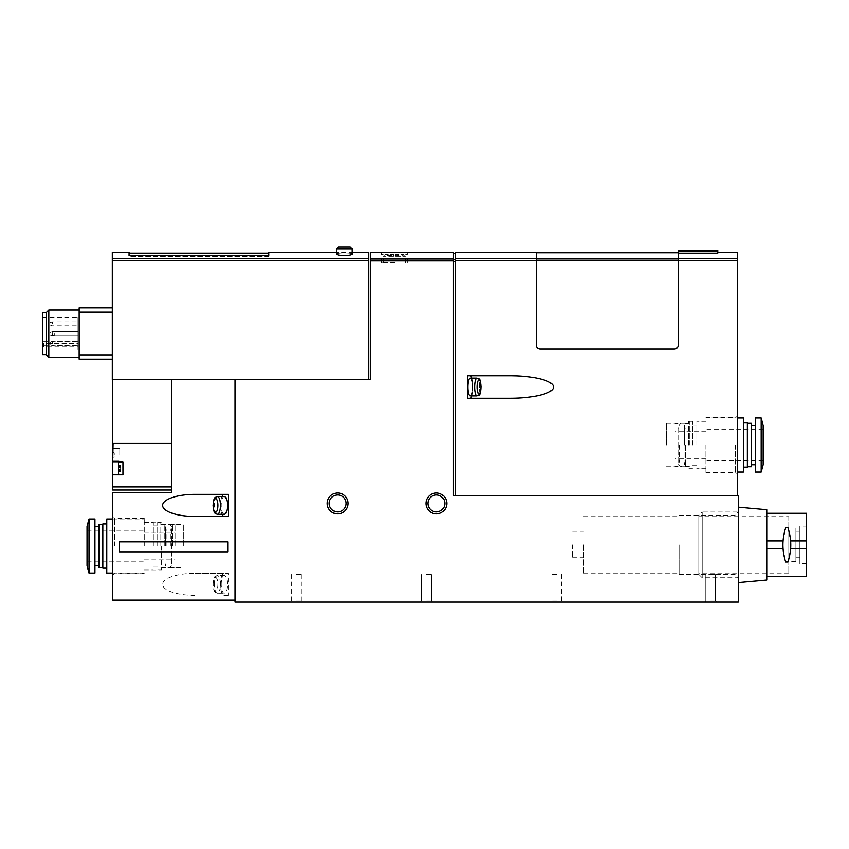 <?xml version="1.0" encoding="UTF-8"?>
<svg xmlns="http://www.w3.org/2000/svg" width="849" height="849" viewBox="0 0 849 849"><rect width="100%" height="100%" fill="white"/><g stroke="black" fill="none" stroke-linecap="round" stroke-linejoin="round"><path stroke-width="0.64" stroke-dasharray="4.25 3.18" d="M393.522 256.366L393.522 254.392L385.425 254.392L393.522 254.392L393.522 256.366L395.496 256.366L395.496 254.392L403.583 254.392L395.496 254.392L395.496 256.366L383.451 256.366L393.522 256.366M235.056 600.137L235.056 379.503L171.509 379.503L171.509 492.388L112.705 492.388L112.705 600.137L235.056 600.137L235.056 379.503L235.056 602.111L738.269 602.111L738.269 495.54L453.313 495.54L453.313 252.418M453.313 260.94L370.429 260.94L370.429 252.418M394.509 252.45C402.426 252.312 406.767 252.662 407.531 253.48C408.39 256.536 380.617 256.536 381.477 253.48C382.241 252.662 386.582 252.312 394.509 252.45M338.464 246.889L336.491 248.863L352.271 248.863L336.491 248.863L352.271 248.863L352.271 254.074C352.791 252.652 335.971 252.652 336.491 254.074C336.936 253.363 339.568 253.002 344.376 253.013C349.194 253.002 351.826 253.363 352.271 254.074C352.813 256.09 335.949 256.09 336.491 254.074L336.491 252.418L352.271 252.418M268.804 252.418L268.804 256.472L268.804 255.687L129.08 255.687L129.08 252.418M370.429 260.94L370.429 379.503L235.056 379.503L368.848 379.503L368.848 260.601L112.312 260.601L112.312 252.418M368.848 252.418L368.848 260.601M227.755 551.839L119.412 551.839L119.412 541.864L119.412 551.839L119.412 541.864L227.755 541.864L227.755 551.839M228.19 595.393L224.295 595.393A11.048 3.778 -90 0 1 220.517 584.345A11.048 3.778 -90 0 1 224.295 573.298L228.19 573.298L228.19 595.393L224.295 595.393M194.93 595.393A32.315 11.048 0 0 1 162.626 584.345A32.315 11.048 0 0 1 194.93 573.298L228.19 573.298M112.312 260.601L112.312 379.503L235.056 379.503L171.509 379.503L171.509 443.443L113.097 443.443L112.705 486.551L112.705 379.503L112.705 443.443L112.705 379.503L171.509 379.503L171.509 486.551L171.509 443.443L112.705 443.836L112.705 461.792L122.967 461.792L112.705 461.792L112.705 474.824L122.967 474.824L112.705 474.824L112.705 490.022L112.705 486.923L112.705 490.022L171.509 490.022L171.509 443.443L113.097 443.443L171.509 443.443L171.509 490.022M737.484 260.601L678.277 260.601L678.277 345.172A3.948 3.948 0 0 1 674.329 349.119A3.948 3.948 0 0 0 678.277 345.172A3.948 3.948 0 0 1 674.329 349.119L540.144 349.119A3.948 3.948 0 0 1 536.197 345.172L536.197 252.811L536.197 345.172A3.948 3.948 0 0 0 540.144 349.119A3.948 3.948 0 0 1 536.197 345.172L536.197 260.601L455.68 260.601L455.68 495.54L455.68 259.571L455.68 495.54L737.484 495.54L737.484 252.418M467.247 375.757L470.113 375.757A11.249 2.908 90 0 1 473.02 387.006A11.249 2.908 90 0 1 470.113 398.255L467.247 398.255L467.247 375.757M470.113 398.255L510.069 398.255A43.458 11.249 180 0 0 553.537 387.006A43.458 11.249 180 0 0 510.069 375.757L470.113 375.757M455.68 495.54L737.484 495.54M678.277 260.601L678.277 250.444M678.277 251.24L717.745 251.24L717.745 253.225L717.745 252.418L717.745 253.225L678.277 253.225M674.329 349.119L540.144 349.119L674.329 349.119M453.313 259.571L453.313 253.607L453.313 259.571L455.68 259.571L455.68 253.607L455.68 259.571M77.97 343.505L77.97 317.346L77.97 350.106L77.97 341.266L77.97 343.505L43.639 343.505L43.639 346.859L77.97 346.859M77.97 323.862L77.97 321.888L77.97 323.862M77.97 343.59L77.97 341.616L77.97 343.59M77.97 333.721L77.97 335.695L77.97 333.721M42.45 354.638L42.45 312.803M112.705 454.894L112.705 448.378L112.705 454.894M112.705 474.824L122.967 474.824L112.705 474.824L122.967 474.824L122.967 461.792L122.967 474.824L122.967 461.792L122.967 474.824L112.705 474.824L122.967 474.824L122.967 461.792L112.705 461.792L122.967 461.792L112.705 461.792L122.967 461.792L122.967 474.824L122.967 461.792L112.705 461.792M122.967 466.748L122.967 474.623L122.967 466.748M171.509 379.503L171.509 443.443L171.509 379.503L112.705 379.503M171.509 486.551L112.705 486.551M171.509 443.443L113.097 443.443M112.705 546.066L112.705 517.296L112.705 546.066M235.056 379.503L368.848 379.503M122.967 474.623L118.223 474.251L122.967 474.623L118.223 474.251L118.223 462.365L118.223 474.251L118.223 462.365L118.223 474.251L118.223 462.365L118.223 474.251L118.223 462.365L122.967 461.994M118.223 467.237L118.223 470.558L118.223 464.881L118.223 467.237L120.6 467.682L120.6 466.101L120.6 468.935L120.6 466.059L120.6 469.083L120.6 465.655L120.6 470.558L120.6 465.422L120.6 467.237L118.223 467.237M118.223 470.962L118.223 471.747L118.223 470.335L118.223 471.747L118.223 470.335L118.223 471.747L118.223 470.962L120.6 470.962L120.6 470.335L120.6 471.747L120.6 470.335L120.6 471.747L120.6 470.335L120.6 471.747L120.6 470.962L118.223 470.962M118.223 469.083L118.223 470.558L118.223 467.682L118.223 470.558L118.223 469.083L120.6 469.083L120.6 470.558L120.6 467.682L120.6 470.558L120.6 469.083L118.223 469.083M118.223 465.422L118.223 466.281L118.223 464.881L118.223 465.422L120.6 464.881L120.6 466.281L120.6 464.881L120.6 466.281L120.6 464.881L118.223 465.422M118.223 471.195L118.223 471.747L118.223 471.195L120.6 471.195L120.6 471.747L120.6 471.195L118.223 471.195M118.223 470.335L120.6 470.335L118.223 470.335M118.223 466.281L120.6 466.281L118.223 466.281M120.6 466.101L118.223 466.101L120.6 466.101M119.805 454.894L119.805 448.378L119.805 454.894M113.097 454.894L113.097 448.771L113.097 454.894M114.286 454.894L114.286 452.888L114.286 454.894M710.645 602.111L716.567 602.111L710.645 602.111M556.721 602.111L550.799 602.111L556.721 602.111M426.474 602.111L420.552 602.111L426.474 602.111M296.227 602.111L302.148 602.111L296.227 602.111M738.269 544.878L738.269 577.755L738.269 544.878M425.88 503.436A10.464 10.464 0 0 1 441.565 494.383A10.464 10.464 0 0 1 441.565 512.499A10.464 10.464 0 0 1 425.88 503.436M327.215 503.436A10.464 10.464 0 0 1 342.9 494.383A10.464 10.464 0 0 1 342.9 512.499A10.464 10.464 0 0 1 327.215 503.436M572.502 544.878L572.502 557.708L572.502 544.878M583.56 544.878L583.56 573.691L583.56 544.878M679.073 544.878L679.073 574.38L679.073 544.878M734.894 544.878L734.894 574.38L734.894 544.878M112.312 354.893L112.312 307.869L112.312 359.18L112.312 354.893L79.159 354.893L79.159 312.156L112.312 312.156M79.159 312.156L79.159 307.869M79.159 359.18L79.159 354.893M79.159 333.721L79.159 357.408L79.159 333.721M46.398 354.988L46.398 312.464M48.818 357.408L48.818 310.044M54.294 333.721L54.294 335.695L54.294 333.721M51.927 333.721L51.927 334.835L51.927 333.721M52.32 343.59L52.32 341.616L52.32 343.59M49.953 343.59L49.953 342.476L49.953 343.59M49.953 333.721L49.953 334.835L49.953 333.721M52.32 333.721L52.32 335.695L52.32 333.721M49.953 323.862L49.953 322.747L49.953 323.862M52.32 323.862L52.32 321.888L52.32 323.862M43.639 346.859L43.639 343.505M737.484 445.025L737.484 473.795L737.484 445.025M678.277 258.987L678.277 345.172L678.277 258.987L536.197 258.987M536.197 252.418L536.197 260.601M268.804 256.472L129.08 256.472L129.08 253.214L129.08 256.472L268.804 256.472L268.804 253.214L268.804 256.472M455.68 260.601L455.68 252.418M717.745 251.24L717.745 250.444M329.189 503.436A8.49 8.49 0 0 1 341.914 496.092A8.49 8.49 0 0 1 341.914 510.78A8.49 8.49 0 0 1 329.189 503.436M427.854 503.436A8.49 8.49 0 0 1 440.578 496.092A8.49 8.49 0 0 1 440.578 510.78A8.49 8.49 0 0 1 427.854 503.436M471.895 395.889A11.249 2.908 90 0 0 471.895 378.123M477.17 378.123L470.113 378.123A8.883 2.303 -90 0 1 472.415 387.006A8.883 2.303 -90 0 1 470.113 395.889A8.883 2.303 -90 0 0 472.415 387.006A8.883 2.303 -90 0 0 470.113 378.123A8.883 2.303 -90 0 0 467.81 387.006A8.883 2.303 -90 0 0 470.113 395.889L477.17 395.889A8.883 2.303 -90 0 0 479.462 387.006A8.883 2.303 -90 0 0 477.17 378.123A8.883 2.303 -90 0 1 479.462 387.006A8.883 2.303 -90 0 1 477.17 395.889A8.883 2.303 -90 0 1 474.867 387.006A8.883 2.303 -90 0 1 477.17 378.123C479.494 379.545 480.109 377.285 480.927 387.006C479.972 397.979 478.953 394.329 477.17 395.889M194.93 494.362L228.19 494.362M222.045 496.527A11.048 3.778 -90 0 0 222.045 514.292M194.93 516.457L228.19 516.457M224.295 496.527A8.883 3.035 -90 0 0 221.26 505.41A8.883 3.035 -90 0 0 224.295 514.292M194.93 573.298L224.295 573.298M221.26 584.345A8.883 3.035 -90 0 1 224.295 575.463A8.883 3.035 -90 0 1 227.33 584.345A8.883 3.035 -90 0 1 224.295 593.228A8.883 3.035 -90 0 1 221.26 584.345M114.679 546.066L114.679 518.431L114.679 546.066M144.277 546.066L144.277 518.431L144.277 546.066M161.639 546.066L161.639 569.944L161.639 546.066M183.745 546.066L183.745 524.353L183.745 546.066M666.444 445.025L666.444 423.311L666.444 445.025M688.539 445.025L688.539 421.146L688.539 445.025M705.912 445.025L705.912 472.649L705.912 445.025M735.51 445.025L735.51 472.649L735.51 445.025M296.227 601.039L301.077 601.039L296.227 601.039M296.227 574.476L301.077 574.476L296.227 574.476M426.474 601.039L431.324 601.039L426.474 601.039M426.474 574.476L431.324 574.476L426.474 574.476M556.721 601.039L551.861 601.039L556.721 601.039M556.721 574.476L551.861 574.476L556.721 574.476M710.645 601.039L715.495 601.039L710.645 601.039M710.645 574.476L715.495 574.476L710.645 574.476M394.509 262.288L381.477 262.288L394.509 262.288M170.914 546.066L170.914 529.086L170.914 546.066M172.305 546.066L172.305 524.746L172.305 546.066M87.044 546.066L87.044 530.275L87.044 546.066M87.044 565.795L87.044 526.327M175.064 546.066L175.064 524.746L175.064 546.066M164.802 546.066L164.802 524.746L164.802 546.066M166.181 546.066L166.181 529.086L166.181 546.066M160.854 546.066L160.854 522.379L160.854 546.066M157.702 546.066L157.702 522.379L157.702 546.066M153.351 546.066L153.351 522.379L153.351 546.066M106.783 573.096L106.783 519.026M106.783 546.066L106.783 523.96L106.783 546.066M102.835 568.161L102.835 523.96M102.835 546.066L102.835 524.353L102.835 546.066M98.887 567.769L98.887 524.353M98.887 546.066L98.887 526.327L98.887 546.066M94.939 546.066L94.939 526.327L94.939 546.066M94.939 573.096L94.939 519.026M89.018 573.096L89.018 519.026M679.264 445.025L679.264 461.994L679.264 445.025M677.884 445.025L677.884 466.334L677.884 445.025M763.134 445.025L763.134 429.233L763.134 445.025M763.134 425.285L763.134 464.753M675.125 445.025L675.125 466.334L675.125 445.025M685.387 445.025L685.387 466.334L685.387 445.025M683.997 445.025L683.997 461.994L683.997 445.025M689.335 445.025L689.335 421.337L689.335 445.025M692.487 445.025L692.487 421.337L692.487 445.025M696.827 445.025L696.827 421.337L696.827 445.025M743.406 417.984L743.406 472.055M743.406 445.025L743.406 467.13L743.406 445.025M747.343 422.919L747.343 467.13M747.343 445.025L747.343 423.311L747.343 445.025M751.291 423.311L751.291 466.727M751.291 445.025L751.291 425.285L751.291 445.025M755.239 445.025L755.239 425.285L755.239 445.025M755.239 417.984L755.239 472.055M761.16 417.984L761.16 472.055M806.55 576.45L806.55 548.825L790.621 548.825L787.936 562.006L790.621 548.825L806.55 548.825L790.621 548.825A53.307 53.307 0 0 0 790.621 540.93L787.936 527.749L790.621 540.93L806.55 540.93L790.621 540.93L806.55 540.93L806.55 513.305M785.696 527.749L787.936 527.749L785.696 527.749L783.011 540.93L785.696 527.749C781.993 539.136 781.993 550.555 785.696 562.006L787.936 562.006L785.696 562.006L783.011 548.825L785.696 562.006L787.936 562.006C791.65 550.63 791.65 539.211 787.936 527.749L785.696 527.749M783.011 540.93L767.082 540.93L767.082 513.305L767.082 540.93L783.011 540.93L767.082 540.93L767.082 576.45L767.082 548.825L783.011 548.825A53.307 53.307 0 0 1 783.011 540.93M790.759 545.429A53.307 53.307 0 0 0 790.759 544.846M806.55 548.825L806.55 540.93M806.55 526.125L806.55 563.63L806.55 526.125L799.843 526.125L799.843 563.63L799.843 526.125M767.082 509.75L767.082 580.005M767.082 548.825L767.082 540.93M738.269 507.182L738.269 582.573L738.269 507.182M679.073 515.375L734.894 515.375L738.269 512L738.269 577.755L738.269 512L702.176 512L702.176 577.755L702.176 512L698.801 515.375L698.801 574.38L698.801 515.375M698.801 516.659L698.801 573.096L698.801 516.659L788.785 516.659L788.785 573.096L788.785 516.659M799.843 532.047L799.843 557.708L799.843 532.047L795.895 532.047L795.895 557.708L795.895 532.047M795.895 528.099L795.895 561.656L795.895 528.099L788.785 528.099L788.785 561.656L788.785 528.099M395.496 256.366L405.557 256.366L395.496 256.366M453.313 259.072L370.429 259.072M368.848 258.722L112.312 258.722M737.484 258.722L678.277 258.722M171.509 486.923L112.705 486.923M120.6 467.512L118.223 467.534L120.6 467.512M120.6 467.682L118.223 467.682L120.6 467.682M120.6 468.935L118.223 468.935L120.6 468.935M120.6 469.104L118.223 469.104L120.6 469.104M120.6 469.391L118.223 469.391L120.6 469.391M120.6 470.516L118.223 470.516L120.6 470.516M120.6 470.473L118.223 470.473L120.6 470.473M120.6 470.42L118.223 470.42L120.6 470.42M120.6 471.269L118.223 471.269L120.6 471.269M120.6 471.588L118.223 471.588L120.6 471.588M120.6 466.143L118.223 466.143L120.6 466.143M120.6 466.197L118.223 466.197L120.6 466.197M120.6 465.655L118.223 465.655L120.6 465.655M120.6 465.348L118.223 465.348L120.6 465.348M120.6 465.029L118.223 465.029L120.6 465.029M43.639 345.31L77.97 345.31M43.639 341.956L77.97 341.956M536.197 258.722L455.68 258.722M455.68 261.45L453.313 261.45M678.277 260.855L536.197 260.855M480.863 387.006A6.909 1.783 -90 0 0 478.178 381.021A6.909 1.783 -90 0 0 478.178 392.991A6.909 1.783 -90 0 0 480.863 387.006M217.44 496.527A8.883 3.035 -90 0 0 214.404 505.41A8.883 3.035 -90 0 0 217.44 514.292M214.404 584.345A8.883 3.035 -90 0 1 217.44 575.463A8.883 3.035 -90 0 1 220.475 584.345A8.883 3.035 -90 0 1 217.44 593.228A8.883 3.035 -90 0 1 214.404 584.345M213.216 584.345A6.909 2.367 -90 0 1 216.76 578.36A6.909 2.367 -90 0 1 216.76 590.331A6.909 2.367 -90 0 1 213.216 584.345M383.451 262.288L383.451 256.366L385.425 254.392M405.557 262.288L405.557 256.366L403.583 254.392M42.45 350.106L77.97 350.106M42.45 317.346L77.97 317.346M120.6 470.558L118.223 470.558L120.6 470.558M120.6 471.747L118.223 471.747L120.6 471.747M120.6 466.059L118.223 466.059L120.6 466.059M120.6 464.881L118.223 464.881L120.6 464.881M112.705 461.4L119.805 461.4L112.705 461.4M112.705 448.378L119.805 448.378L112.705 448.378M113.097 461.007L119.805 461.007L113.097 461.007M113.097 448.771L119.805 448.771L113.097 448.771M114.286 452.888L113.097 452.326L114.286 452.888M114.286 456.889L113.097 457.452L114.286 456.889M572.502 557.708L583.56 557.708M572.502 532.047L583.56 532.047M583.56 573.691L679.073 573.691M583.56 516.065L679.073 516.065M679.073 574.38L734.894 574.38L738.269 577.755L702.176 577.755L698.801 574.38M51.927 334.835L54.294 335.695L77.97 335.695L52.32 335.695L77.97 335.695M51.927 332.617L54.294 331.747L77.97 331.747L52.32 331.747L77.97 331.747M49.953 344.705L52.32 345.564L77.97 345.564M49.953 342.476L52.32 341.616L77.97 341.616M49.953 334.835L52.32 335.695L49.953 334.835M49.953 332.617L52.32 331.747L49.953 332.617M49.953 324.965L52.32 325.825L77.97 325.825M49.953 322.747L52.32 321.888L77.97 321.888M43.639 341.266L77.97 341.266M224.295 575.463L217.44 575.463C214.893 577.108 214.075 574.593 213.099 584.345C214.075 594.098 214.893 591.583 217.44 593.228L224.295 593.228M144.277 518.431L114.679 518.431L112.705 517.296M144.277 573.691L114.679 573.691L112.705 574.826M144.277 569.944L161.639 569.944M144.277 522.188L161.639 522.188M161.639 567.769L183.745 567.769M161.639 524.353L183.745 524.353M666.444 466.727L688.539 466.727M666.444 423.311L688.539 423.311M688.539 468.903L705.912 468.903M688.539 421.146L705.912 421.146M705.912 472.649L735.51 472.649L737.484 473.795M705.912 417.4L735.51 417.4L737.484 416.254M352.271 248.863L350.297 246.889M291.377 574.476L291.377 601.039L290.305 602.111M301.077 574.476L301.077 601.039L302.148 602.111M421.624 601.039L420.552 602.111L421.624 601.039L421.624 574.476L421.624 601.039M431.324 601.039L432.396 602.111L431.324 601.039L431.324 574.476L431.324 601.039M551.861 574.476L551.861 601.039L550.799 602.111M561.571 574.476L561.571 601.039L562.643 602.111M705.795 601.039L704.723 602.111L705.795 601.039L705.795 574.476L705.795 601.039M715.495 601.039L716.567 602.111L715.495 601.039L715.495 574.476L715.495 601.039M407.531 262.288L407.531 253.48M381.477 262.288L381.477 253.48M164.802 563.036L166.181 563.036L165.587 564.808C164.388 567.1 170.829 569.785 171.509 564.808L170.914 563.036L172.305 563.036M164.802 529.086L166.181 529.086L165.587 527.314L166.616 525.075C171.286 523.09 172.039 528.078 171.509 527.314L171.509 564.808L171.509 527.314L170.914 529.086L172.305 529.086M87.044 561.847L144.277 561.847M87.044 530.275L144.277 530.275M144.277 559.873L175.064 559.873M144.277 532.249L175.064 532.249M172.305 567.376L175.064 567.376M172.305 524.746L175.064 524.746M160.854 567.376L164.802 567.376M160.854 524.746L164.802 524.746M157.702 569.743L160.854 569.743M157.702 522.379L160.854 522.379M153.351 566.187L157.702 566.187M153.351 525.934L157.702 525.934M144.277 569.743L153.351 569.743M144.277 522.379L153.351 522.379M112.705 573.096L144.277 573.096M112.705 519.026L144.277 519.026M165.587 546.066L165.587 527.314L165.587 546.066M685.387 428.055L683.997 428.055L684.591 426.272C684.867 424.129 680.739 420.679 678.669 426.272L679.264 428.055L677.884 428.055M685.387 461.994L683.997 461.994L684.591 463.766L683.753 465.836C679.009 468.245 678.064 462.907 678.669 463.766L678.669 426.272L678.669 463.766L679.264 461.994L677.884 461.994M763.134 429.233L705.912 429.233M763.134 460.805L705.912 460.805M705.912 431.207L675.125 431.207M705.912 458.842L675.125 458.842M677.884 423.715L675.125 423.715M677.884 466.334L675.125 466.334M689.335 423.715L685.387 423.715M689.335 466.334L685.387 466.334M692.487 421.337L689.335 421.337M692.487 468.701L689.335 468.701M696.827 424.893L692.487 424.893M696.827 465.156L692.487 465.156M705.912 421.337L696.827 421.337M705.912 468.701L696.827 468.701M737.484 417.984L705.912 417.984M737.484 472.055L705.912 472.055M684.591 445.025L684.591 426.272L684.591 445.025M806.55 563.63L799.843 563.63M799.843 557.708L795.895 557.708M795.895 561.656L788.785 561.656M788.785 573.096L698.801 573.096"/><path stroke-width="1.27" d="M453.313 259.072L370.429 259.072L370.429 252.418L453.313 252.418L453.313 260.94L370.429 260.94L370.429 379.503L235.056 379.503L235.056 602.111L738.269 602.111L738.269 495.54L453.313 495.54L453.313 260.94M368.848 379.503L368.848 258.722L112.312 258.722L112.312 252.418L129.08 252.418L129.08 255.687L268.804 255.687L268.804 252.418L336.491 252.418L336.491 248.863L336.491 254.074C336.926 254.976 339.558 255.507 344.376 255.687C349.204 255.507 351.826 254.976 352.271 254.074L352.271 248.863L350.297 246.889L338.464 246.889L350.297 246.889M368.848 258.722L368.848 252.418L352.271 252.418M227.755 551.839L227.755 541.864L119.412 541.864L119.412 551.839L227.755 551.839M171.509 379.503L171.509 492.388L112.705 492.388L112.705 600.137L235.056 600.137M194.93 494.362A32.315 11.048 0 0 0 162.626 505.41A32.315 11.048 0 0 0 194.93 516.457L228.19 516.457L228.19 494.362L194.93 494.362M455.68 495.54L455.68 252.418L536.197 252.418L536.197 258.722L455.68 258.722M737.484 495.54L737.484 260.601L678.277 260.601L678.277 345.172A3.948 3.948 0 0 1 674.329 349.119L540.144 349.119A3.948 3.948 0 0 1 536.197 345.172L536.197 258.722M510.069 398.255A43.458 11.249 180 0 0 553.537 387.006A43.458 11.249 180 0 0 510.069 375.757L467.247 375.757L467.247 398.255L510.069 398.255M717.745 251.24L678.277 251.24L678.277 250.444L717.745 250.444L717.745 253.225L678.277 253.225L678.277 260.601M717.745 252.418L737.484 252.418L737.484 260.601M171.509 486.551L112.705 486.551L112.705 474.824L122.967 474.824L122.967 461.792L112.705 461.792L113.097 443.443M112.705 486.551L112.705 490.022L171.509 490.022M112.705 474.824L112.705 461.792M112.705 379.503L112.705 443.443L171.509 443.443M122.967 461.994L118.223 462.365L118.223 474.251L122.967 474.623M370.429 259.072L370.429 260.94M425.88 503.436A10.464 10.464 0 0 1 441.565 494.383A10.464 10.464 0 0 1 441.565 512.499A10.464 10.464 0 0 1 425.88 503.436M327.215 503.436A10.464 10.464 0 0 1 342.9 494.383A10.464 10.464 0 0 1 342.9 512.499A10.464 10.464 0 0 1 327.215 503.436M112.312 258.722L112.312 379.503L235.056 379.503M112.312 307.869L79.159 307.869L79.159 312.156L112.312 312.156M79.159 312.156L79.159 354.893L112.312 354.893M79.159 354.893L79.159 359.18L112.312 359.18M46.398 312.803L42.45 312.803L42.45 354.638L46.398 354.638M48.818 357.408L48.818 310.044L46.398 312.464L46.398 354.988L48.818 357.408L79.159 357.408M678.277 251.24L678.277 253.225M329.189 503.436A8.49 8.49 0 0 1 341.914 496.092A8.49 8.49 0 0 1 341.914 510.78A8.49 8.49 0 0 1 329.189 503.436M427.854 503.436A8.49 8.49 0 0 1 440.578 496.092A8.49 8.49 0 0 1 440.578 510.78A8.49 8.49 0 0 1 427.854 503.436M470.113 398.255A11.249 2.908 90 0 0 471.895 395.889M471.895 378.123A11.249 2.908 90 0 0 470.113 375.757M477.17 395.889L470.113 395.889A8.883 2.303 -90 0 1 467.81 387.006A8.883 2.303 -90 0 1 470.113 378.123L477.17 378.123C479.494 379.535 480.109 377.306 480.927 386.985C479.982 397.948 478.942 394.35 477.17 395.889A8.883 2.303 -90 0 1 474.867 387.006A8.883 2.303 -90 0 1 477.17 378.123M224.295 494.362A11.048 3.778 -90 0 0 222.045 496.527M222.045 514.292A11.048 3.778 -90 0 0 224.295 516.457M217.44 514.292L224.295 514.292A8.883 3.035 -90 0 0 227.33 505.41A8.883 3.035 -90 0 0 224.295 496.527L217.44 496.527C214.903 498.183 214.075 495.625 213.099 505.442C213.831 515.046 215.943 513.528 217.44 514.292A8.883 3.035 -90 0 0 220.475 505.41A8.883 3.035 -90 0 0 217.44 496.527M89.018 519.026L87.044 526.327L87.044 565.795L89.018 573.096L94.939 573.096L94.939 519.026L89.018 519.026L89.018 573.096M112.705 519.026L106.783 519.026L106.783 573.096L112.705 573.096M106.783 523.96L102.835 523.96L102.835 568.161L106.783 568.161M102.835 524.353L98.887 524.353L98.887 567.769L102.835 567.769M761.16 472.055L763.134 464.753L763.134 425.285L761.16 417.984L755.239 417.984L755.239 472.055L761.16 472.055L761.16 417.984M737.484 472.055L743.406 472.055L743.406 417.984L737.484 417.984M743.406 467.13L747.343 467.13L747.343 422.919L743.406 422.919M747.343 466.727L751.291 466.727L751.291 423.311L747.343 423.311M767.082 513.305L806.55 513.305L806.55 540.93L790.621 540.93A53.307 53.307 0 0 1 790.759 544.846M782.874 544.909A53.307 53.307 0 0 1 783.011 540.93L767.082 540.93M767.082 576.45L806.55 576.45L806.55 548.825L790.621 548.825A53.307 53.307 0 0 0 790.759 545.429M782.874 545.111A53.307 53.307 0 0 0 783.011 548.825L767.082 548.825M806.55 540.93L806.55 548.825M738.269 582.573L767.082 580.005L767.082 509.75L738.269 507.182M785.696 527.749L787.936 527.749C791.65 539.126 791.65 550.545 787.936 562.006L785.696 562.006C781.993 550.619 781.993 539.2 785.696 527.749M536.197 260.601L455.68 260.601M737.484 258.722L678.277 258.722M171.509 486.923L112.705 486.923M368.848 260.601L112.312 260.601M455.68 261.45L453.313 261.45M455.68 259.571L453.313 259.571M678.277 260.855L536.197 260.855M678.277 258.987L536.197 258.987M477.287 387.006A6.909 1.783 -90 0 1 479.961 381.021A6.909 1.783 -90 0 1 479.961 392.991A6.909 1.783 -90 0 1 477.287 387.006M217.949 505.41A6.909 2.367 -90 0 0 214.404 499.424A6.909 2.367 -90 0 0 214.404 511.395A6.909 2.367 -90 0 0 217.949 505.41M338.464 246.889L336.491 248.863L352.271 248.863M48.818 310.044L79.159 310.044M268.804 253.214L129.08 253.214M455.68 253.607L453.313 253.607M678.277 252.811L536.197 252.811M94.939 565.795L98.887 565.795M94.939 526.327L98.887 526.327M755.239 425.285L751.291 425.285M755.239 464.753L751.291 464.753"/></g></svg>

